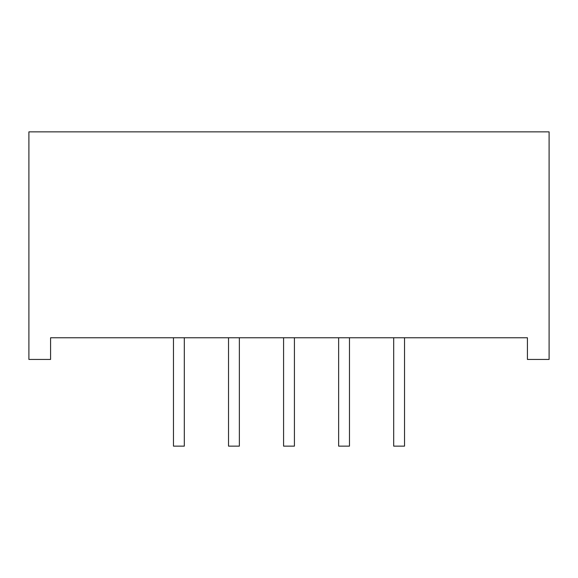 <?xml version="1.0" encoding="UTF-8"?>
<svg xmlns="http://www.w3.org/2000/svg" width="578" height="578" viewBox="0 0 578 578"><rect width="100%" height="100%" fill="white"/><g stroke="black" fill="none" stroke-linecap="round" stroke-linejoin="round"><path stroke-width="0.87" d="M404.528 337.769L404.528 446.144L393.69 446.144L393.69 337.769M349.473 337.769L349.473 446.144L338.636 446.144L338.636 337.769M294.419 337.769L294.419 446.144L283.581 446.144L283.581 337.769M239.364 337.769L239.364 446.144L228.527 446.144L228.527 337.769M184.31 337.769L184.31 446.144L173.472 446.144L173.472 337.769M50.575 337.769L527.425 337.769L527.425 359.444L549.1 359.444L549.1 131.856L28.9 131.856L28.9 359.444L50.575 359.444L50.575 337.769"/></g></svg>
